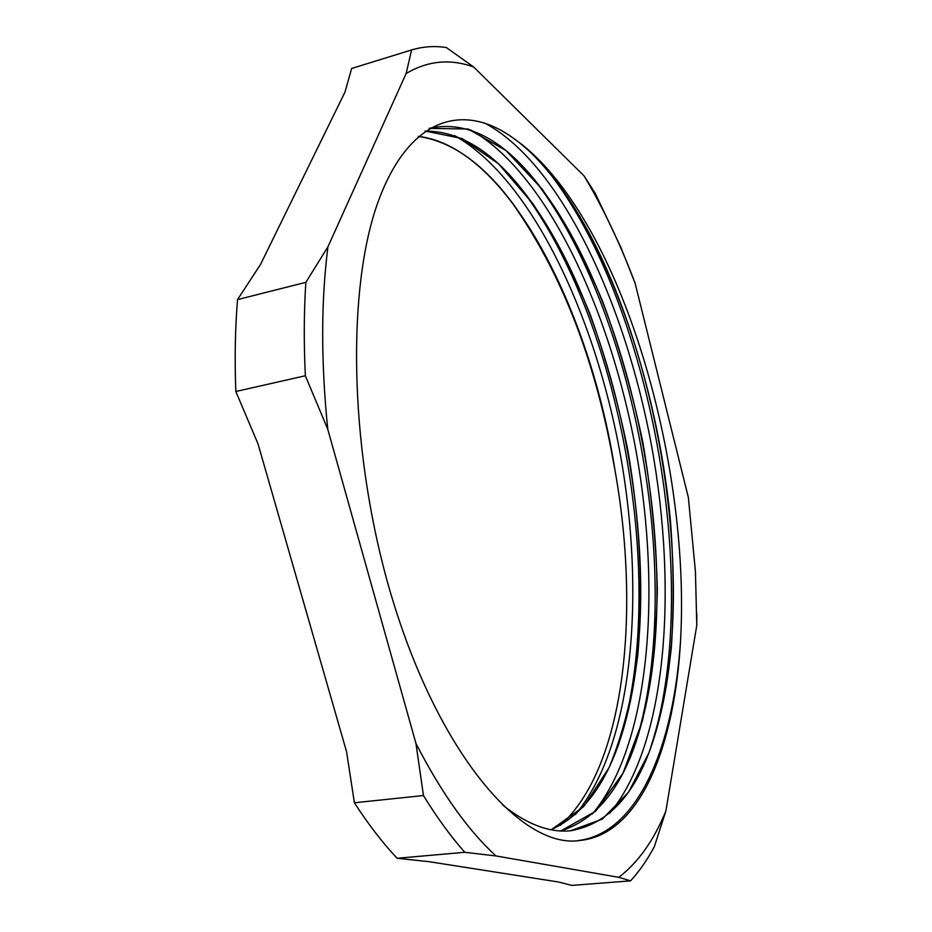 <?xml version="1.0" encoding="UTF-8"?>
<svg xmlns="http://www.w3.org/2000/svg" width="932" height="932" viewBox="0 0 932 932"><rect width="100%" height="100%" fill="white"/><g stroke="black" fill="none" stroke-linecap="round" stroke-linejoin="round"><path stroke-width="1.4" d="M411.618 49.944L406.119 73.558L327.936 246.794L305.836 282.349L237.52 299.603L260.552 264.385L344.991 92.07L351.644 68.467L411.618 49.944C423.012 46.53 434.592 45.726 446.358 47.544L473.701 67.022L584.073 175.892C603.249 208.069 620.269 243.846 635.111 283.223L620.852 247.341L595.175 193.204L584.073 175.892M305.347 375.759L327.761 429.233L415.963 743.48L423.454 795.544L354.393 802.778L346.576 751.751L258.024 443.877L235.831 391.498L305.347 375.759C303.774 343.011 303.937 311.87 305.836 282.349M464.788 852.291L496.045 855.96L618.766 877.327L630.568 880.857L571.7 885.4L558.711 882.033L429.361 861.727L397.114 858.267L464.788 852.291C450.773 836.47 437.003 817.562 423.454 795.544M630.568 880.857C639.387 871.21 647.321 859.793 654.357 846.606L665.879 811.038L696.787 625.325L696.775 613.384M696.787 625.325L695.423 571.467L688.364 497.467L635.111 283.223M354.393 802.778C368.326 824.307 382.574 842.808 397.114 858.267M237.52 299.603C235.155 328.681 234.596 359.309 235.831 391.498M327.761 429.233C320.934 362.082 320.992 301.269 327.936 246.794M496.045 855.96C468.33 830.796 441.64 793.295 415.963 743.48M665.879 811.038C653.763 840.513 638.059 862.613 618.766 877.327M406.119 73.558C427.776 60.685 450.296 58.506 473.701 67.022M386.629 579.087C433.159 748.443 520.452 850.042 580.088 840.454C640.564 834.49 675.246 745.122 680.698 638.164C689.948 459.639 621.807 224.833 522.293 144.786L510.433 136.13C460.909 102.205 407.319 119.168 377.285 204.166C347.45 288.932 349.197 441.85 386.629 579.087M499.435 186.738L511.633 202.104C558.478 268.101 591.564 350.141 610.891 448.187L615.143 471.173C640.634 614.13 624.696 767.642 560.412 825.286M511.598 136.899C526.452 147.256 540.793 161.329 554.61 179.142C652.016 304.974 702.437 574.881 655.837 731.911C638.804 790.627 610.483 823.562 570.885 830.727M429.198 128.43L430.386 128.08C468.202 120.438 505.016 140.324 540.828 187.74C636.451 313.059 685.055 573.145 640.039 728.777C624.056 785.198 597.622 819.251 560.715 830.925M425.074 131.109C460.653 130.946 494.706 152.685 527.244 196.326C620.957 320.946 667.79 571.433 624.44 725.492C609.563 779.373 585.11 814.125 551.08 829.725M418.282 136.445C451.938 141.256 483.79 164.067 513.835 204.889C559.678 269.663 592.03 350.77 610.891 448.187M618.359 745.204L622.261 732.436C666.729 574.077 619.011 318.872 522.654 190.594L527.244 196.326M633.993 747.883L637.744 735.907C683.925 575.883 634.412 310.927 536.051 181.88L528.898 172.909M649.837 750.446L653.425 739.227C701.248 577.712 649.872 302.784 549.659 173.154L542.902 164.801M522.293 144.786C598.391 210.516 656.617 371.076 670.551 522.06C673.708 565.305 673.987 607.047 671.389 647.286C667.044 686.138 659.565 721.286 648.963 752.73L628.599 792.118L602.282 819.135L570.512 830.762C549.624 832.905 527.104 824.412 502.965 805.283M429.268 128.383L468.132 129.012L505.971 150.518L542.051 189.021C564.687 221.606 585.005 259.352 602.981 302.236C619.396 347.007 632.723 393.91 642.987 442.933C651.363 492.364 656.151 541.271 657.351 589.641C656.384 636.952 651.398 680.756 642.381 721.053L623.019 773.152L595.676 811.189L560.866 830.925M425.178 131.039L462.097 138.542L498.585 163.857L532.929 203.759C554.342 236.367 573.483 273.414 590.364 314.876C605.73 358.005 618.196 402.974 627.772 449.783C639.911 520.382 643.581 591.203 637.686 655.988C632.024 697.835 622.494 735.033 609.109 767.56L583.688 806.611L551.231 829.748M418.352 136.375C507.591 146.708 590.177 309.855 615.143 471.173M680.64 639.142C674.046 744.948 638.769 833.429 577.875 840.617M484.57 123.001C560.26 163.182 625.069 302.294 651.596 445.974C677.855 589.746 667.126 744.249 609.516 813.438M470.788 130.002C546.583 172.758 610.378 309.913 636.137 451.507C661.569 593.148 650.058 744.819 592.333 814.055M454.525 135.583C530.96 178.571 594.767 314.142 620.328 454.385C645.527 594.686 633.504 744.889 575.37 814.615M511.633 202.104L513.835 204.889M554.61 179.142L549.659 173.154M655.837 731.911L653.425 739.227M540.828 187.74L536.051 181.88M640.039 728.777L637.744 735.907M624.44 725.492L622.261 732.436"/></g></svg>
